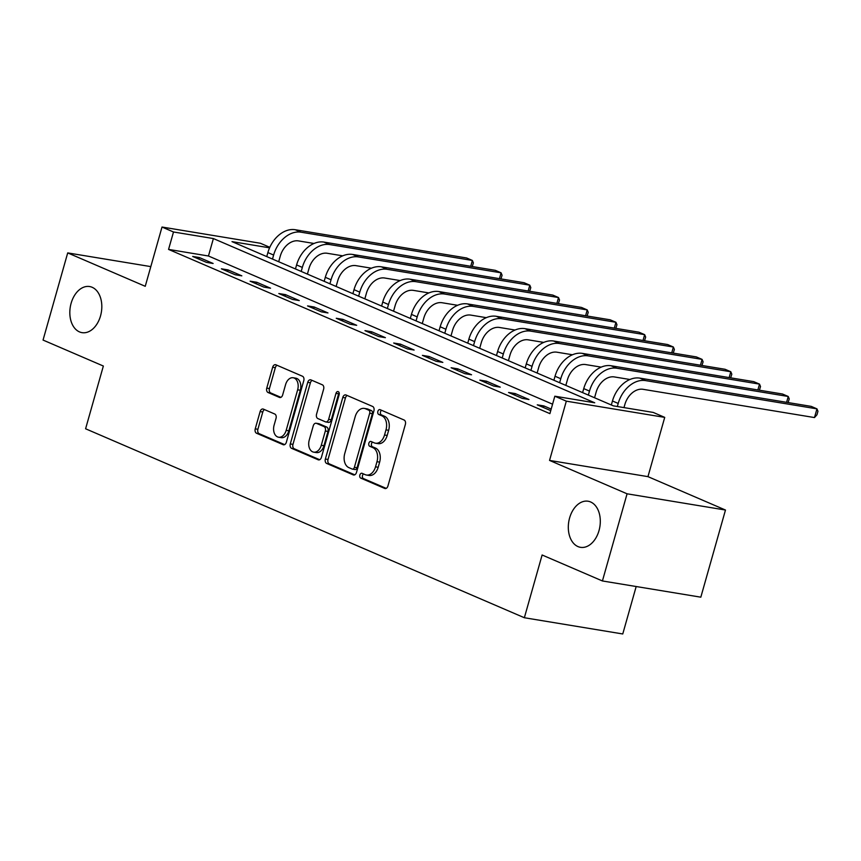 <?xml version="1.0" encoding="UTF-8"?>
<svg xmlns="http://www.w3.org/2000/svg" width="861" height="861" viewBox="0 0 861 861"><rect width="100%" height="100%" fill="white"/><g stroke="black" fill="none" stroke-linecap="round" stroke-linejoin="round"><path stroke-width="1.29" d="M359.855 475.046A2.508 1.69 -80.6 0 0 360.759 478.124L384.716 488.435A3.584 2.411 -80.6 0 0 385.104 488.553A3.584 2.411 -80.6 0 0 387.934 485.991L405.37 424.398A3.584 2.411 -80.6 0 0 404.078 420.007L380.121 409.685A2.508 1.69 -80.6 0 0 379.852 409.599A2.508 1.69 -80.6 0 0 377.861 411.397A2.508 1.69 -80.6 0 0 378.765 414.475L381.864 415.809A11.462 7.727 -80.6 0 1 385.986 429.865L384.533 434.999A11.462 7.727 -80.6 0 1 375.45 443.2A11.462 7.727 -80.6 0 1 374.212 442.845L371.113 441.51A2.508 1.69 -80.6 0 0 370.843 441.424A2.508 1.69 -80.6 0 0 368.863 443.221A2.508 1.69 -80.6 0 0 369.756 446.299L372.856 447.634A11.462 7.727 -80.6 0 1 376.978 461.69L375.525 466.823A11.462 7.727 -80.6 0 1 366.442 475.024A11.462 7.727 -80.6 0 1 365.215 474.669L362.115 473.324A2.508 1.69 -80.6 0 0 361.846 473.249A2.508 1.69 -80.6 0 0 359.855 475.046M363.525 473.937A2.508 1.69 -80.6 0 0 362.513 475.487A2.508 1.69 -80.6 0 0 363.417 478.555L386.191 488.37M381.531 410.288A2.508 1.69 -80.6 0 0 380.519 411.838A2.508 1.69 -80.6 0 0 381.423 414.916L384.523 416.25L381.864 415.809M372.533 442.113A2.508 1.69 -80.6 0 0 371.521 443.663A2.508 1.69 -80.6 0 0 372.415 446.741L375.525 448.075L372.856 447.634M100.522 315.922A23.365 15.756 -80.6 0 0 89.619 286.541A23.365 15.756 -80.6 0 0 71.119 303.266A23.365 15.756 -80.6 0 0 82.021 332.647A23.365 15.756 -80.6 0 0 100.522 315.922M599.008 530.602A23.365 15.756 -80.6 0 0 588.106 501.231A23.365 15.756 -80.6 0 0 569.605 517.945A23.365 15.756 -80.6 0 0 580.508 547.327A23.365 15.756 -80.6 0 0 599.008 530.602M263.348 409.104A3.584 2.411 -80.6 0 0 262.96 408.997A3.584 2.411 -80.6 0 0 260.13 411.558L255.243 428.843A3.584 2.411 -80.6 0 0 256.524 433.234L283.129 444.685A3.584 2.411 -80.6 0 0 283.517 444.803A3.584 2.411 -80.6 0 0 286.358 442.242L303.782 380.648A3.584 2.411 -80.6 0 0 302.502 376.257L275.886 364.795A3.584 2.411 -80.6 0 0 275.509 364.687A3.584 2.411 -80.6 0 0 272.668 367.249L266.759 388.117A3.584 2.411 -80.6 0 0 268.051 392.508L279.438 397.416A3.584 2.411 -80.6 0 0 279.814 397.534A3.584 2.411 -80.6 0 0 282.656 394.962L285.583 384.619A9.589 6.457 -80.6 0 1 293.181 377.753A9.589 6.457 -80.6 0 1 297.648 389.807L286.175 430.36A9.589 6.457 -80.6 0 1 278.587 437.216A9.589 6.457 -80.6 0 1 274.11 425.162L276.026 418.403A3.584 2.411 -80.6 0 0 274.734 414.012L263.348 409.104M552.579 404.186L208.459 255.997L168.562 249.41L173.502 231.986L162.008 227.035L260.42 243.265L269.805 247.311M602.42 580.96L627.077 493.805L725.479 510.035L700.822 597.179L602.42 580.96L542.118 554.99L524.36 617.735L85.594 428.778L103.352 366.033L43.05 340.063L67.707 252.908L145.24 286.304L162.008 227.035M725.479 510.035L647.956 476.639L549.544 460.42L627.077 493.805M549.544 460.42L566.323 401.161L554.828 396.211L594.725 402.787L213.388 238.562L173.502 231.986M168.562 249.41L549.899 413.635L554.828 396.211M325.361 459.042A3.584 2.411 -80.6 0 0 326.653 463.433L353.258 474.895A3.584 2.411 -80.6 0 0 353.645 475.003A3.584 2.411 -80.6 0 0 356.486 472.441L373.911 410.848A3.584 2.411 -80.6 0 0 372.619 406.457L346.014 394.995A3.584 2.411 -80.6 0 0 345.627 394.887A3.584 2.411 -80.6 0 0 342.796 397.448L325.361 459.042L328.019 459.473A3.584 2.411 -80.6 0 0 329.311 463.875L354.743 474.82M318.193 459.796L291.588 448.333A3.584 2.411 -80.6 0 1 290.297 443.942L307.732 382.349A3.584 2.411 -80.6 0 1 310.563 379.787A3.584 2.411 -80.6 0 1 310.95 379.895L322.337 384.802A3.584 2.411 -80.6 0 1 323.628 389.194L316.557 414.173A3.584 2.411 -80.6 0 0 317.849 418.564L325.393 421.815A3.584 2.411 -80.6 0 0 325.781 421.933A3.584 2.411 -80.6 0 0 328.622 419.372L335.984 393.359A2.508 1.69 -80.6 0 1 337.964 391.572A2.508 1.69 -80.6 0 1 339.137 394.725L321.422 457.342A3.584 2.411 -80.6 0 1 318.581 459.903A3.584 2.411 -80.6 0 1 318.193 459.796L318.979 459.925M150.815 266.609L67.707 252.908M551.191 409.072L543.915 405.94L537.264 404.842L550.749 410.643M528.977 399.504L515.201 393.574L508.55 392.476L522.336 398.406L528.977 399.504M500.263 387.138L486.487 381.208L479.835 380.11L493.622 386.04L500.263 387.138M471.548 374.772L457.772 368.842L451.121 367.744L464.908 373.674L471.548 374.772M442.834 362.406L429.058 356.476L422.407 355.378L436.183 361.308L442.834 362.406M414.119 350.04L400.343 344.109L393.692 343.012L407.468 348.942L414.119 350.04M385.405 337.673L371.618 331.743L364.978 330.646L378.754 336.576L385.405 337.673M356.691 325.307L342.904 319.377L336.264 318.279L350.04 324.21L356.691 325.307M327.976 312.941L314.19 307L307.549 305.913L321.325 311.843L327.976 312.941M299.262 300.575L285.475 294.634L278.824 293.547L292.611 299.477L299.262 300.575M270.548 288.209L256.761 282.268L250.11 281.181L263.896 287.111L270.548 288.209M241.833 275.843L228.047 269.902L221.395 268.815L235.182 274.745L241.833 275.843M213.119 263.477L199.332 257.536L192.681 256.449L206.468 262.379L213.119 263.477M524.36 617.735L622.761 633.965L636.182 586.524M269.579 247.828L232.007 241.629L613.344 405.854L653.241 412.43L664.724 417.381L566.323 401.161M647.956 476.639L664.724 417.381M208.459 255.997L213.388 238.562M543.915 405.94L543.463 407.511M515.201 393.574L514.749 395.145M486.487 381.208L486.034 382.779M457.772 368.842L457.32 370.413M429.058 356.476L428.606 358.047M400.343 344.109L399.891 345.681M371.618 331.743L371.177 333.315M342.904 319.377L342.463 320.949M314.19 307L313.748 308.582M285.475 294.634L285.034 296.216M256.761 282.268L256.32 283.85M228.047 269.902L227.605 271.484M199.332 257.536L198.891 259.118M366.442 475.024L369.1 475.466A11.462 7.727 -80.6 0 0 378.183 467.265L375.525 466.823M375.525 448.075A11.462 7.727 -80.6 0 1 379.636 462.131L378.183 467.265M375.45 443.2L378.108 443.641A11.462 7.727 -80.6 0 0 387.192 435.44L384.533 434.999M384.523 416.25A11.462 7.727 -80.6 0 1 388.645 430.306L387.192 435.44M347.198 395.5A3.584 2.411 -80.6 0 0 345.455 397.89L328.019 459.473M352.138 469.03A2.508 1.69 -80.6 0 0 352.407 469.116A2.508 1.69 -80.6 0 0 354.388 467.319L369.692 413.248A2.508 1.69 -80.6 0 0 368.788 410.18L365.516 408.771A11.462 7.727 -80.6 0 0 364.289 408.405A11.462 7.727 -80.6 0 0 355.206 416.616L344.744 453.564A11.462 7.727 -80.6 0 0 348.866 467.62L352.138 469.03M354.797 469.471A2.508 1.69 -80.6 0 0 355.066 469.546A2.508 1.69 -80.6 0 0 357.046 467.76L354.388 467.319M364.289 408.405L366.947 408.846A11.462 7.727 -80.6 0 1 368.174 409.212L371.446 410.611A2.508 1.69 -80.6 0 1 372.35 413.689L357.046 467.76M319.679 459.72L294.247 448.775L291.588 448.333M312.134 380.401A3.584 2.411 -80.6 0 0 310.39 382.79L292.966 444.373A3.584 2.411 -80.6 0 0 294.247 448.775M328.063 422.256A3.584 2.411 -80.6 0 0 328.439 422.374A3.584 2.411 -80.6 0 0 331.281 419.802L338.642 393.8L335.984 393.359M339.137 392.767A2.508 1.69 -80.6 0 0 338.642 393.8M309.228 440.089A9.589 6.457 -80.6 0 0 313.695 452.143A9.589 6.457 -80.6 0 0 321.282 445.288L325.329 431.006A3.584 2.411 -80.6 0 0 324.048 426.604L316.493 423.354A3.584 2.411 -80.6 0 0 316.105 423.246A3.584 2.411 -80.6 0 0 313.264 425.808L309.228 440.089M313.695 452.143L316.353 452.585A9.589 6.457 -80.6 0 0 323.951 445.729L321.282 445.288M316.105 423.246L318.764 423.677A3.584 2.411 -80.6 0 1 319.151 423.795L326.706 427.045A3.584 2.411 -80.6 0 1 327.987 431.436L323.951 445.729M278.587 437.216L281.246 437.657A9.589 6.457 -80.6 0 0 288.833 430.801L286.175 430.36M293.181 377.753L295.84 378.194A9.589 6.457 -80.6 0 1 300.306 390.248L288.833 430.801M277.07 365.301A3.584 2.411 -80.6 0 0 275.326 367.69L269.418 388.559A3.584 2.411 -80.6 0 0 270.709 392.95L280.912 397.351M264.531 409.61A3.584 2.411 -80.6 0 0 262.788 411.999L257.902 429.273A3.584 2.411 -80.6 0 0 259.183 433.675L284.614 444.62M623.988 407.608L624.849 404.541A18.253 13.292 -66.7 0 1 643.081 389.312L814.484 417.563L816.96 408.857L645.546 380.594A27.38 19.943 113.3 0 0 618.198 403.443L617.337 406.51M814.484 417.563L816.96 414.776L817.95 411.289L816.96 408.857L811.213 406.381L639.809 378.119A27.38 19.943 113.3 0 0 612.462 400.978L611.321 404.982M594.553 397.76L596.135 392.175A18.253 13.292 -66.7 0 1 614.367 376.935L629.886 379.497M786.588 402.324L788.245 396.48L782.498 394.015L611.084 365.753A27.38 19.943 113.3 0 0 583.747 388.612L582.606 392.616M788.106 402.571L789.236 398.923L788.245 396.48L616.831 368.228A27.38 19.943 113.3 0 0 589.484 391.077L588.354 395.091M565.838 385.394L567.421 379.809A18.253 13.292 -66.7 0 1 585.652 364.569L601.172 367.13M757.874 389.947L759.52 384.114L753.784 381.649L582.37 353.387A27.38 19.943 113.3 0 0 555.033 376.246L553.892 380.25M759.391 390.205L760.521 386.557L759.52 384.114L588.117 355.862A27.38 19.943 113.3 0 0 560.769 378.711L559.639 382.725M537.124 373.028L538.706 367.443A18.253 13.292 -66.7 0 1 556.938 352.203L572.457 354.764M729.159 377.581L730.806 371.748L725.07 369.283L553.655 341.021A27.38 19.943 113.3 0 0 526.319 363.88L525.178 367.884M730.677 377.839L731.807 374.191L730.806 371.748L559.402 343.496A27.38 19.943 113.3 0 0 532.055 366.345L530.925 370.359M508.41 360.662L509.992 355.076A18.253 13.292 -66.7 0 1 528.223 339.837L543.743 342.398M700.445 365.215L702.092 359.381L696.355 356.917L524.941 328.654A27.38 19.943 113.3 0 0 497.604 351.514L496.463 355.518M701.963 365.473L703.093 361.824L702.092 359.381L530.688 331.13A27.38 19.943 113.3 0 0 503.341 353.979L502.211 357.993M479.695 348.296L481.277 342.71A18.253 13.292 -66.7 0 1 499.509 327.471L515.029 330.032M671.731 352.849L673.377 347.015L667.641 344.551L496.227 316.288A27.38 19.943 113.3 0 0 468.879 339.148L467.749 343.152M673.248 353.107L674.378 349.458L673.377 347.015L501.974 318.764A27.38 19.943 113.3 0 0 474.626 341.613L473.496 345.627M450.981 335.93L452.563 330.344A18.253 13.292 -66.7 0 1 470.795 315.104L486.314 317.666M643.016 340.482L644.663 334.649L638.927 332.185L467.512 303.922A27.38 19.943 113.3 0 0 440.165 326.782L439.035 330.785M644.534 340.741L645.664 337.092L644.663 334.649L473.259 306.398A27.38 19.943 113.3 0 0 445.912 329.246L444.782 333.261M422.267 323.564L423.849 317.978A18.253 13.292 -66.7 0 1 442.08 302.738L457.6 305.3M614.302 328.116L615.949 322.283L610.212 319.818L438.798 291.556A27.38 19.943 113.3 0 0 411.45 314.405L410.32 318.419M615.819 328.375L616.95 324.726L615.949 322.283L444.545 294.031A27.38 19.943 113.3 0 0 417.198 316.88L416.057 320.895M393.552 311.198L395.134 305.612A18.253 13.292 -66.7 0 1 413.355 290.372L428.886 292.934M585.588 315.75L587.234 309.917L581.487 307.442L410.084 279.19A27.38 19.943 113.3 0 0 382.736 302.039L381.606 306.053M587.105 316.009L588.235 312.36L587.234 309.917L415.831 281.665A27.38 19.943 113.3 0 0 388.483 304.514L387.342 308.529M364.838 298.832L366.42 293.246A18.253 13.292 -66.7 0 1 384.641 278.006L400.161 280.568M556.873 303.384L558.52 297.551L552.773 295.075L381.369 266.824A27.38 19.943 113.3 0 0 354.022 289.673L352.892 293.687M558.391 303.642L559.51 299.994L558.52 297.551L387.116 269.299A27.38 19.943 113.3 0 0 359.769 292.148L358.628 296.162M336.124 286.465L337.706 280.88A18.253 13.292 -66.7 0 1 355.927 265.64L371.446 268.201M528.159 291.018L529.806 285.185L524.058 282.709L352.655 254.458A27.38 19.943 113.3 0 0 325.307 277.307L324.177 281.321M529.676 291.276L530.796 287.628L529.806 285.185L358.402 256.922A27.38 19.943 113.3 0 0 331.055 279.782L329.914 283.796M307.409 274.099L308.981 268.514A18.253 13.292 -66.7 0 1 327.212 253.274L342.732 255.835M499.445 278.652L501.091 272.819L495.344 270.343L323.94 242.092A27.38 19.943 113.3 0 0 296.593 264.94L295.463 268.955M500.962 278.91L502.081 275.262L501.091 272.819L329.677 244.556A27.38 19.943 113.3 0 0 302.34 267.416L301.199 271.43M278.695 261.733L280.266 256.147A18.253 13.292 -66.7 0 1 298.498 240.908L314.017 243.469M470.719 266.286L472.377 260.452L466.63 257.977L295.226 229.726A27.38 19.943 113.3 0 0 267.879 252.574L266.749 256.589M472.248 266.544L473.367 262.896L472.377 260.452L300.963 232.19A27.38 19.943 113.3 0 0 273.626 255.05L272.485 259.064M363.417 478.555L360.759 478.124M381.423 414.916L378.765 414.475M372.415 446.741L369.756 446.299M379.636 462.131L376.978 461.69M388.645 430.306L385.986 429.865M385.502 488.564L384.716 488.435M345.455 397.89L342.796 397.448M354.043 475.024L353.258 474.895M329.311 463.875L326.653 463.433M372.35 413.689L369.692 413.248M371.446 410.611L368.788 410.18M368.174 409.212L365.516 408.771M292.966 444.373L290.297 443.942M310.39 382.79L307.732 382.349M331.281 419.802L328.622 419.372M327.987 431.436L325.329 431.006M326.706 427.045L324.048 426.604M319.151 423.795L316.493 423.354M300.306 390.248L297.648 389.807M280.223 397.545L279.438 397.416M270.709 392.95L268.051 392.508M269.418 388.559L266.759 388.117M275.326 367.69L272.668 367.249M283.915 444.825L283.129 444.685M259.183 433.675L256.524 433.234M257.902 429.273L255.243 428.843M262.788 411.999L260.13 411.558M618.198 403.443L612.462 400.978M645.546 380.594L639.809 378.119M589.484 391.077L583.747 388.612M616.831 368.228L611.084 365.753M560.769 378.711L555.033 376.246M588.117 355.862L582.37 353.387M532.055 366.345L526.319 363.88M559.402 343.496L553.655 341.021M503.341 353.979L497.604 351.514M530.688 331.13L524.941 328.654M474.626 341.613L468.879 339.148M501.974 318.764L496.227 316.288M445.912 329.246L440.165 326.782M473.259 306.398L467.512 303.922M417.198 316.88L411.45 314.405M444.545 294.031L438.798 291.556M388.483 304.514L382.736 302.039M415.831 281.665L410.084 279.19M359.769 292.148L354.022 289.673M387.116 269.299L381.369 266.824M331.055 279.782L325.307 277.307M358.402 256.922L352.655 254.458M302.34 267.416L296.593 264.94M329.677 244.556L323.94 242.092M273.626 255.05L267.879 252.574M300.963 232.19L295.226 229.726M355.066 469.546L352.407 469.116M328.439 422.374L325.781 421.933"/></g></svg>
